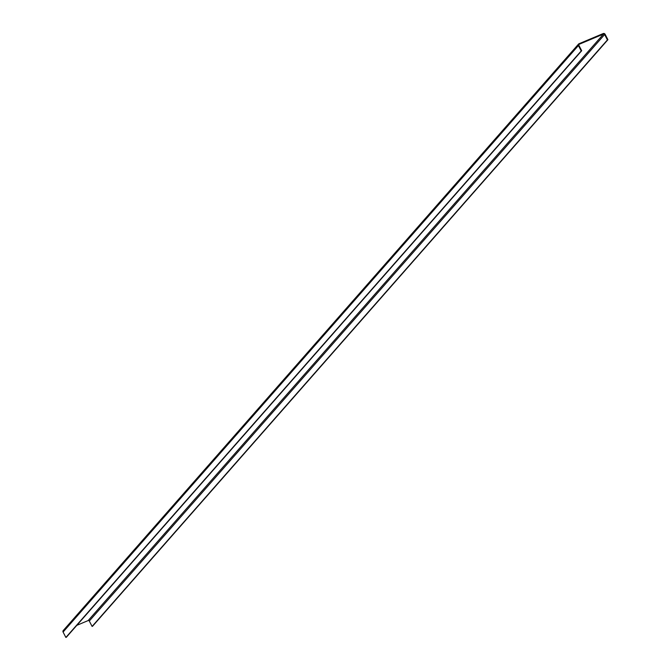 <?xml version="1.0" encoding="UTF-8"?>
<svg xmlns="http://www.w3.org/2000/svg" width="671" height="671" viewBox="0 0 671 671"><rect width="100%" height="100%" fill="white"/><g stroke="black" fill="none" stroke-linecap="round" stroke-linejoin="round"><path stroke-width="1.01" d="M63.653 630.254A1.468 1.317 41.3 0 0 63.082 632.057L65.875 637.45L66.37 637.24L581.698 50.736L578.905 45.343A0.881 0.788 -138.7 0 1 579.249 44.261L603.489 34.062A0.881 0.788 -138.7 0 1 604.63 34.523L607.423 39.908L607.918 39.698L605.125 34.313A1.468 1.317 41.3 0 0 603.221 33.55L578.981 43.749A1.468 1.317 41.3 0 0 578.41 45.553L581.203 50.946L581.698 50.736M76.829 625.338L88.161 620.566A0.881 0.788 -138.7 0 1 89.302 621.027L92.095 626.42L92.59 626.211L607.918 39.698M92.095 626.42L607.423 39.908M65.875 637.45L581.203 50.946M89.302 621.027L604.63 34.523M88.161 620.566L603.489 34.062M578.838 44.739L579.249 44.261M63.082 632.057L578.41 45.553M63.217 630.572L578.545 44.068"/></g></svg>
